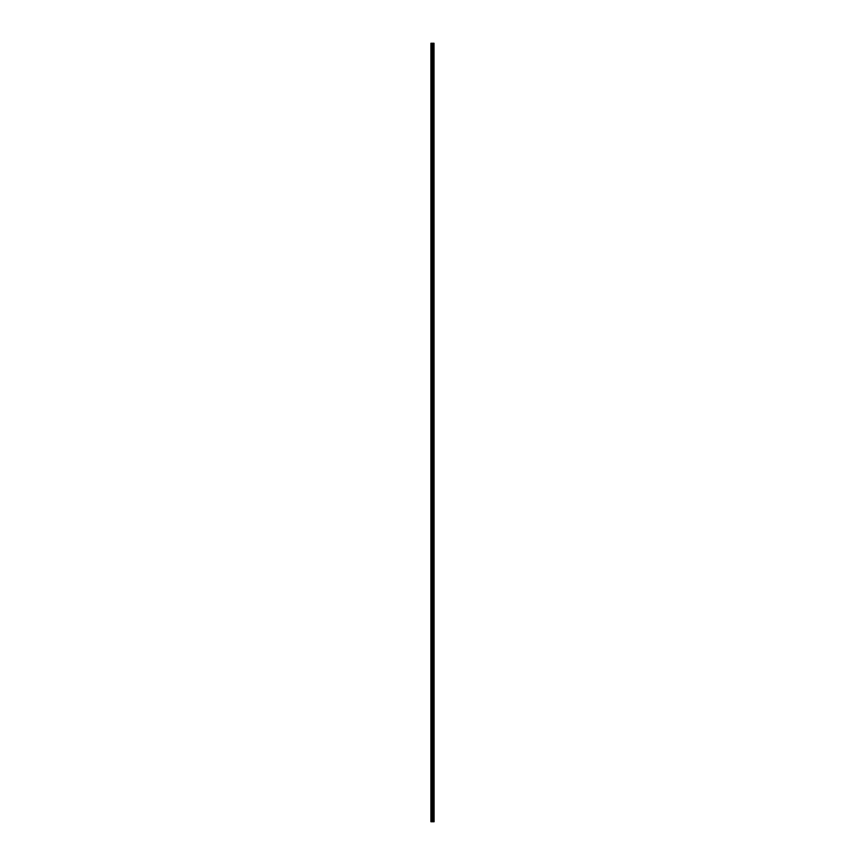 <?xml version="1.0" encoding="UTF-8"?>
<svg xmlns="http://www.w3.org/2000/svg" width="865" height="865" viewBox="0 0 865 865"><rect width="100%" height="100%" fill="white"/><g stroke="black" fill="none" stroke-linecap="round" stroke-linejoin="round"><path stroke-width="0.65" stroke-dasharray="4.33 3.24" d="M430.911 49.035L430.911 49.694L430.911 49.035M432.554 49.035L432.554 50.127L432.554 49.035M434.089 49.035L434.089 50.127L434.089 49.035M430.911 63.513L430.911 62.853L430.911 63.513M432.554 63.513L432.554 62.421L432.554 63.513M434.089 63.513L434.089 62.421L434.089 63.513M430.911 77.98L430.911 77.331L430.911 77.98M432.554 77.98L432.554 79.061L432.554 77.98M434.089 77.98L434.089 79.061L434.089 77.98M430.911 92.447L430.911 93.096L430.911 92.447M432.554 92.447L432.554 93.539L432.554 92.447M434.089 92.447L434.089 93.539L434.089 92.447M430.911 106.914L430.911 107.574L430.911 106.914M432.554 106.914L432.554 108.006L432.554 106.914M434.089 106.914L434.089 108.006L434.089 106.914M430.911 121.392L430.911 122.041L430.911 121.392M432.554 121.392L432.554 120.3L432.554 121.392M434.089 121.392L434.089 120.3L434.089 121.392M430.911 135.859L430.911 135.21L430.911 135.859M432.554 135.859L432.554 136.94L432.554 135.859M434.089 135.859L434.089 136.94L434.089 135.859M430.911 150.326L430.911 150.986L430.911 150.326M432.554 150.326L432.554 151.418L432.554 150.326M434.089 150.326L434.089 151.418L434.089 150.326M430.911 164.804L430.911 164.145L430.911 164.804M432.554 164.804L432.554 163.712L432.554 164.804M434.089 164.804L434.089 163.712L434.089 164.804M430.911 179.271L430.911 178.623L430.911 179.271M432.554 179.271L432.554 180.353L432.554 179.271M434.089 179.271L434.089 180.353L434.089 179.271M430.911 193.738L430.911 194.387L430.911 193.738M432.554 193.738L432.554 194.83L432.554 193.738M434.089 193.738L434.089 194.83L434.089 193.738M430.911 208.216L430.911 207.557L430.911 208.216M432.554 208.216L432.554 207.124L432.554 208.216M434.089 208.216L434.089 207.124L434.089 208.216M430.911 222.683L430.911 223.332L430.911 222.683M432.554 222.683L432.554 221.591L432.554 222.683M434.089 222.683L434.089 221.591L434.089 222.683M430.911 237.151L430.911 236.502L430.911 237.151M432.554 237.151L432.554 238.232L432.554 237.151M434.089 237.151L434.089 238.232L434.089 237.151M430.911 251.618L430.911 252.277L430.911 251.618M432.554 251.618L432.554 252.71L432.554 251.618M434.089 251.618L434.089 252.71L434.089 251.618M430.911 266.096L430.911 265.436L430.911 266.096M432.554 266.096L432.554 265.004L432.554 266.096M434.089 266.096L434.089 265.004L434.089 266.096M430.911 280.563L430.911 279.914L430.911 280.563M432.554 280.563L432.554 281.644L432.554 280.563M434.089 280.563L434.089 281.644L434.089 280.563M430.911 295.03L430.911 294.381L430.911 295.03M432.554 295.03L432.554 296.122L432.554 295.03M434.089 295.03L434.089 296.122L434.089 295.03M430.911 309.508L430.911 308.848L430.911 309.508M432.554 309.508L432.554 308.416L432.554 309.508M434.089 309.508L434.089 308.416L434.089 309.508M430.911 323.975L430.911 324.624L430.911 323.975M432.554 323.975L432.554 322.883L432.554 323.975M434.089 323.975L434.089 322.883L434.089 323.975M430.911 338.442L430.911 339.091L430.911 338.442M432.554 338.442L432.554 339.523L432.554 338.442M434.089 338.442L434.089 339.523L434.089 338.442M430.911 352.909L430.911 353.569L430.911 352.909M432.554 352.909L432.554 354.001L432.554 352.909M434.089 352.909L434.089 354.001L434.089 352.909M430.911 367.387L430.911 366.728L430.911 367.387M432.554 367.387L432.554 366.295L432.554 367.387M434.089 367.387L434.089 366.295L434.089 367.387M430.911 381.854L430.911 381.206L430.911 381.854M432.554 381.854L432.554 382.936L432.554 381.854M434.089 381.854L434.089 382.936L434.089 381.854M430.911 396.321L430.911 395.673L430.911 396.321M432.554 396.321L432.554 397.413L432.554 396.321M434.089 396.321L434.089 397.413L434.089 396.321M430.911 410.799L430.911 410.14L430.911 410.799M432.554 410.799L432.554 409.707L432.554 410.799M434.089 410.799L434.089 409.707L434.089 410.799M430.911 425.266L430.911 425.915L430.911 425.266M432.554 425.266L432.554 424.174L432.554 425.266M434.089 425.266L434.089 424.174L434.089 425.266M430.911 439.734L430.911 440.382L430.911 439.734M432.554 439.734L432.554 440.826L432.554 439.734M434.089 439.734L434.089 440.826L434.089 439.734M430.911 454.201L430.911 454.86L430.911 454.201M432.554 454.201L432.554 455.293L432.554 454.201M434.089 454.201L434.089 455.293L434.089 454.201M430.911 468.679L430.911 469.327L430.911 468.679M432.554 468.679L432.554 467.587L432.554 468.679M434.089 468.679L434.089 467.587L434.089 468.679M430.911 483.146L430.911 483.795L430.911 483.146M432.554 483.146L432.554 484.227L432.554 483.146M434.089 483.146L434.089 484.227L434.089 483.146M430.911 497.613L430.911 498.272L430.911 497.613M432.554 497.613L432.554 498.705L432.554 497.613M434.089 497.613L434.089 498.705L434.089 497.613M430.911 512.091L430.911 511.431L430.911 512.091M432.554 512.091L432.554 510.999L432.554 512.091M434.089 512.091L434.089 510.999L434.089 512.091M430.911 526.558L430.911 525.909L430.911 526.558M432.554 526.558L432.554 527.639L432.554 526.558M434.089 526.558L434.089 527.639L434.089 526.558M430.911 541.025L430.911 541.674L430.911 541.025M432.554 541.025L432.554 542.117L432.554 541.025M434.089 541.025L434.089 542.117L434.089 541.025M430.911 555.492L430.911 556.152L430.911 555.492M432.554 555.492L432.554 556.584L432.554 555.492M434.089 555.492L434.089 556.584L434.089 555.492M430.911 569.97L430.911 570.619L430.911 569.97M432.554 569.97L432.554 568.878L432.554 569.97M434.089 569.97L434.089 568.878L434.089 569.97M430.911 584.437L430.911 585.086L430.911 584.437M432.554 584.437L432.554 585.519L432.554 584.437M434.089 584.437L434.089 585.519L434.089 584.437M430.911 598.904L430.911 599.564L430.911 598.904M432.554 598.904L432.554 599.996L432.554 598.904M434.089 598.904L434.089 599.996L434.089 598.904M430.911 613.382L430.911 612.723L430.911 613.382M432.554 613.382L432.554 612.29L432.554 613.382M434.089 613.382L434.089 612.29L434.089 613.382M430.911 627.849L430.911 628.498L430.911 627.849M432.554 627.849L432.554 628.931L432.554 627.849M434.089 627.849L434.089 628.931L434.089 627.849M430.911 642.317L430.911 642.965L430.911 642.317M432.554 642.317L432.554 643.409L432.554 642.317M434.089 642.317L434.089 643.409L434.089 642.317M430.911 656.784L430.911 657.443L430.911 656.784M432.554 656.784L432.554 657.876L432.554 656.784M434.089 656.784L434.089 657.876L434.089 656.784M430.911 671.262L430.911 670.613L430.911 671.262M432.554 671.262L432.554 670.17L432.554 671.262M434.089 671.262L434.089 670.17L434.089 671.262M430.911 685.729L430.911 685.08L430.911 685.729M432.554 685.729L432.554 686.81L432.554 685.729M434.089 685.729L434.089 686.81L434.089 685.729M430.911 700.196L430.911 700.855L430.911 700.196M432.554 700.196L432.554 701.288L432.554 700.196M434.089 700.196L434.089 701.288L434.089 700.196M430.911 714.674L430.911 714.014L430.911 714.674M432.554 714.674L432.554 713.582L432.554 714.674M434.089 714.674L434.089 713.582L434.089 714.674M430.911 729.141L430.911 729.79L430.911 729.141M432.554 729.141L432.554 730.222L432.554 729.141M434.089 729.141L434.089 730.222L434.089 729.141M430.911 743.608L430.911 744.257L430.911 743.608M432.554 743.608L432.554 744.7L432.554 743.608M434.089 743.608L434.089 744.7L434.089 743.608M430.911 758.086L430.911 757.426L430.911 758.086M432.554 758.086L432.554 756.994L432.554 758.086M434.089 758.086L434.089 756.994L434.089 758.086M430.911 772.553L430.911 773.202L430.911 772.553M432.554 772.553L432.554 771.461L432.554 772.553M434.089 772.553L434.089 771.461L434.089 772.553M430.911 787.02L430.911 787.669L430.911 787.02M432.554 787.02L432.554 788.101L432.554 787.02M434.089 787.02L434.089 788.101L434.089 787.02M430.911 801.487L430.911 802.147L430.911 801.487M432.554 801.487L432.554 802.579L432.554 801.487M434.089 801.487L434.089 802.579L434.089 801.487M430.911 815.965L430.911 815.306L430.911 815.965M432.554 815.965L432.554 814.873L432.554 815.965M434.089 815.965L434.089 814.873L434.089 815.965M433.949 815.965L433.949 814.873L433.949 815.965M433.949 801.487L433.949 802.579L433.949 801.487M433.949 787.02L433.949 788.101L433.949 787.02M433.949 772.553L433.949 771.461L433.949 772.553M433.949 758.086L433.949 756.994L433.949 758.086M433.949 743.608L433.949 744.7L433.949 743.608M433.949 729.141L433.949 730.222L433.949 729.141M433.949 714.674L433.949 713.582L433.949 714.674M433.949 700.196L433.949 701.288L433.949 700.196M433.949 685.729L433.949 686.81L433.949 685.729M433.949 671.262L433.949 670.17L433.949 671.262M433.949 656.784L433.949 657.876L433.949 656.784M433.949 642.317L433.949 643.409L433.949 642.317M433.949 627.849L433.949 628.931L433.949 627.849M433.949 613.382L433.949 612.29L433.949 613.382M433.949 598.904L433.949 599.996L433.949 598.904M433.949 584.437L433.949 585.519L433.949 584.437M433.949 569.97L433.949 568.878L433.949 569.97M433.949 555.492L433.949 556.584L433.949 555.492M433.949 541.025L433.949 542.117L433.949 541.025M433.949 526.558L433.949 527.639L433.949 526.558M433.949 512.091L433.949 510.999L433.949 512.091M433.949 497.613L433.949 498.705L433.949 497.613M433.949 483.146L433.949 484.227L433.949 483.146M433.949 468.679L433.949 467.587L433.949 468.679M433.949 454.201L433.949 455.293L433.949 454.201M433.949 439.734L433.949 440.826L433.949 439.734M433.949 425.266L433.949 424.174L433.949 425.266M433.949 410.799L433.949 409.707L433.949 410.799M433.949 396.321L433.949 397.413L433.949 396.321M433.949 381.854L433.949 382.936L433.949 381.854M433.949 367.387L433.949 366.295L433.949 367.387M433.949 352.909L433.949 354.001L433.949 352.909M433.949 338.442L433.949 339.523L433.949 338.442M433.949 323.975L433.949 322.883L433.949 323.975M433.949 309.508L433.949 308.416L433.949 309.508M433.949 295.03L433.949 296.122L433.949 295.03M433.949 280.563L433.949 281.644L433.949 280.563M433.949 266.096L433.949 265.004L433.949 266.096M433.949 251.618L433.949 252.71L433.949 251.618M433.949 237.151L433.949 238.232L433.949 237.151M433.949 222.683L433.949 221.591L433.949 222.683M433.949 208.216L433.949 207.124L433.949 208.216M433.949 193.738L433.949 194.83L433.949 193.738M433.949 179.271L433.949 180.353L433.949 179.271M433.949 164.804L433.949 163.712L433.949 164.804M433.949 150.326L433.949 151.418L433.949 150.326M433.949 135.859L433.949 136.94L433.949 135.859M433.949 121.392L433.949 120.3L433.949 121.392M433.949 106.914L433.949 108.006L433.949 106.914M433.949 92.447L433.949 93.539L433.949 92.447M433.949 77.98L433.949 79.061L433.949 77.98M433.949 63.513L433.949 62.421L433.949 63.513M433.949 49.035L433.949 50.127L433.949 49.035M431.051 821.75L430.911 43.25L430.911 821.75L430.911 43.25L430.911 821.75L433.019 821.75L433.019 43.25L434.089 43.25L434.089 821.75L433.96 43.25M433.96 821.75L433.019 821.75M431.051 43.25L433.019 43.25M432.186 43.25L432.814 43.25L432.186 43.25M433.084 821.75L433.084 43.25M431.635 821.75L431.635 43.25M431.732 821.75L431.732 43.25M432.273 821.75L432.273 43.25M432.478 821.75L432.478 43.25M432.565 821.75L432.565 43.25M432.77 821.75L432.77 43.25M433.322 821.75L433.322 43.25M433.408 821.75L433.408 43.25M433.614 821.75L433.614 43.25M433.7 821.75L433.7 43.25M434.014 821.75L434.014 43.25M430.911 49.694L432.554 49.694L430.911 49.694M430.911 64.161L432.554 64.161L430.911 64.161M430.911 78.629L432.554 78.629L430.911 78.629M430.911 93.096L432.554 93.096L430.911 93.096M430.911 107.574L432.554 107.574L430.911 107.574M430.911 122.041L432.554 122.041L430.911 122.041M430.911 136.508L432.554 136.508L430.911 136.508M430.911 150.986L432.554 150.986L430.911 150.986M430.911 165.453L432.554 165.453L430.911 165.453M430.911 179.92L432.554 179.92L430.911 179.92M430.911 194.387L432.554 194.387L430.911 194.387M430.911 208.865L432.554 208.865L430.911 208.865M430.911 223.332L432.554 223.332L430.911 223.332M430.911 237.799L432.554 237.799L430.911 237.799M430.911 252.277L432.554 252.277L430.911 252.277M430.911 266.744L432.554 266.744L430.911 266.744M430.911 281.212L432.554 281.212L430.911 281.212M430.911 295.679L432.554 295.679L430.911 295.679M430.911 310.157L432.554 310.157L430.911 310.157M430.911 324.624L432.554 324.624L430.911 324.624M430.911 339.091L432.554 339.091L430.911 339.091M430.911 353.569L432.554 353.569L430.911 353.569M430.911 368.036L432.554 368.036L430.911 368.036M430.911 382.503L432.554 382.503L430.911 382.503M430.911 396.97L432.554 396.97L430.911 396.97M430.911 411.448L432.554 411.448L430.911 411.448M430.911 425.915L432.554 425.915L430.911 425.915M430.911 440.382L432.554 440.382L430.911 440.382M430.911 454.86L432.554 454.86L430.911 454.86M430.911 469.327L432.554 469.327L430.911 469.327M430.911 483.795L432.554 483.795L430.911 483.795M430.911 498.272L432.554 498.272L430.911 498.272M430.911 512.74L432.554 512.74L430.911 512.74M430.911 527.207L432.554 527.207L430.911 527.207M430.911 541.674L432.554 541.674L430.911 541.674M430.911 556.152L432.554 556.152L430.911 556.152M430.911 570.619L432.554 570.619L430.911 570.619M430.911 585.086L432.554 585.086L430.911 585.086M430.911 599.564L432.554 599.564L430.911 599.564M430.911 614.031L432.554 614.031L430.911 614.031M430.911 628.498L432.554 628.498L430.911 628.498M430.911 642.965L432.554 642.965L430.911 642.965M430.911 657.443L432.554 657.443L430.911 657.443M430.911 671.91L432.554 671.91L430.911 671.91M430.911 686.377L432.554 686.377L430.911 686.377M430.911 700.855L432.554 700.855L430.911 700.855M430.911 715.323L432.554 715.323L430.911 715.323M430.911 729.79L432.554 729.79L430.911 729.79M430.911 744.257L432.554 744.257L430.911 744.257M430.911 758.735L432.554 758.735L430.911 758.735M430.911 773.202L432.554 773.202L430.911 773.202M430.911 787.669L432.554 787.669L430.911 787.669M430.911 802.147L432.554 802.147L430.911 802.147M430.911 816.614L432.554 816.614L430.911 816.614M432.554 817.047L433.949 817.047L432.554 817.047M432.554 802.579L433.949 802.579L432.554 802.579M432.554 788.101L433.949 788.101L432.554 788.101M432.554 773.634L433.949 773.634L432.554 773.634M432.554 759.167L433.949 759.167L432.554 759.167M432.554 744.7L433.949 744.7L432.554 744.7M432.554 730.222L433.949 730.222L432.554 730.222M432.554 715.755L433.949 715.755L432.554 715.755M432.554 701.288L433.949 701.288L432.554 701.288M432.554 686.81L433.949 686.81L432.554 686.81M432.554 672.343L433.949 672.343L432.554 672.343M432.554 657.876L433.949 657.876L432.554 657.876M432.554 643.409L433.949 643.409L432.554 643.409M432.554 628.931L433.949 628.931L432.554 628.931M432.554 614.464L433.949 614.464L432.554 614.464M432.554 599.996L433.949 599.996L432.554 599.996M432.554 585.519L433.949 585.519L432.554 585.519M432.554 571.051L433.949 571.051L432.554 571.051M432.554 556.584L433.949 556.584L432.554 556.584M432.554 542.117L433.949 542.117L432.554 542.117M432.554 527.639L433.949 527.639L432.554 527.639M432.554 513.172L433.949 513.172L432.554 513.172M432.554 498.705L433.949 498.705L432.554 498.705M432.554 484.227L433.949 484.227L432.554 484.227M432.554 469.76L433.949 469.76L432.554 469.76M432.554 455.293L433.949 455.293L432.554 455.293M432.554 440.826L433.949 440.826L432.554 440.826M432.554 426.348L433.949 426.348L432.554 426.348M432.554 411.881L433.949 411.881L432.554 411.881M432.554 397.413L433.949 397.413L432.554 397.413M432.554 382.936L433.949 382.936L432.554 382.936M432.554 368.468L433.949 368.468L432.554 368.468M432.554 354.001L433.949 354.001L432.554 354.001M432.554 339.523L433.949 339.523L432.554 339.523M432.554 325.056L433.949 325.056L432.554 325.056M432.554 310.589L433.949 310.589L432.554 310.589M432.554 296.122L433.949 296.122L432.554 296.122M432.554 281.644L433.949 281.644L432.554 281.644M432.554 267.177L433.949 267.177L432.554 267.177M432.554 252.71L433.949 252.71L432.554 252.71M432.554 238.232L433.949 238.232L432.554 238.232M432.554 223.765L433.949 223.765L432.554 223.765M432.554 209.298L433.949 209.298L432.554 209.298M432.554 194.83L433.949 194.83L432.554 194.83M432.554 180.353L433.949 180.353L432.554 180.353M432.554 165.885L433.949 165.885L432.554 165.885M432.554 151.418L433.949 151.418L432.554 151.418M432.554 136.94L433.949 136.94L432.554 136.94M432.554 122.473L433.949 122.473L432.554 122.473M432.554 108.006L433.949 108.006L432.554 108.006M432.554 93.539L433.949 93.539L432.554 93.539M432.554 79.061L433.949 79.061L432.554 79.061M432.554 64.594L433.949 64.594L432.554 64.594M432.554 50.127L433.949 50.127L432.554 50.127M432.554 47.953L433.949 47.953L432.554 47.953M432.554 62.421L433.949 62.421L432.554 62.421M432.554 76.899L433.949 76.899L432.554 76.899M432.554 91.366L433.949 91.366L432.554 91.366M432.554 105.833L433.949 105.833L432.554 105.833M432.554 120.3L433.949 120.3L432.554 120.3M432.554 134.778L433.949 134.778L432.554 134.778M432.554 149.245L433.949 149.245L432.554 149.245M432.554 163.712L433.949 163.712L432.554 163.712M432.554 178.19L433.949 178.19L432.554 178.19M432.554 192.657L433.949 192.657L432.554 192.657M432.554 207.124L433.949 207.124L432.554 207.124M432.554 221.591L433.949 221.591L432.554 221.591M432.554 236.069L433.949 236.069L432.554 236.069M432.554 250.536L433.949 250.536L432.554 250.536M432.554 265.004L433.949 265.004L432.554 265.004M432.554 279.482L433.949 279.482L432.554 279.482M432.554 293.949L433.949 293.949L432.554 293.949M432.554 308.416L433.949 308.416L432.554 308.416M432.554 322.883L433.949 322.883L432.554 322.883M432.554 337.361L433.949 337.361L432.554 337.361M432.554 351.828L433.949 351.828L432.554 351.828M432.554 366.295L433.949 366.295L432.554 366.295M432.554 380.773L433.949 380.773L432.554 380.773M432.554 395.24L433.949 395.24L432.554 395.24M432.554 409.707L433.949 409.707L432.554 409.707M432.554 424.174L433.949 424.174L432.554 424.174M432.554 438.652L433.949 438.652L432.554 438.652M432.554 453.119L433.949 453.119L432.554 453.119M432.554 467.587L433.949 467.587L432.554 467.587M432.554 482.065L433.949 482.065L432.554 482.065M432.554 496.532L433.949 496.532L432.554 496.532M432.554 510.999L433.949 510.999L432.554 510.999M432.554 525.477L433.949 525.477L432.554 525.477M432.554 539.944L433.949 539.944L432.554 539.944M432.554 554.411L433.949 554.411L432.554 554.411M432.554 568.878L433.949 568.878L432.554 568.878M432.554 583.356L433.949 583.356L432.554 583.356M432.554 597.823L433.949 597.823L432.554 597.823M432.554 612.29L433.949 612.29L432.554 612.29M432.554 626.768L433.949 626.768L432.554 626.768M432.554 641.235L433.949 641.235L432.554 641.235M432.554 655.702L433.949 655.702L432.554 655.702M432.554 670.17L433.949 670.17L432.554 670.17M432.554 684.648L433.949 684.648L432.554 684.648M432.554 699.115L433.949 699.115L432.554 699.115M432.554 713.582L433.949 713.582L432.554 713.582M432.554 728.06L433.949 728.06L432.554 728.06M432.554 742.527L433.949 742.527L432.554 742.527M432.554 756.994L433.949 756.994L432.554 756.994M432.554 771.461L433.949 771.461L432.554 771.461M432.554 785.939L433.949 785.939L432.554 785.939M432.554 800.406L433.949 800.406L432.554 800.406M432.554 814.873L433.949 814.873L432.554 814.873M430.911 815.306L432.554 815.306L430.911 815.306M430.911 800.839L432.554 800.839L430.911 800.839M430.911 786.371L432.554 786.371L430.911 786.371M430.911 771.904L432.554 771.904L430.911 771.904M430.911 757.426L432.554 757.426L430.911 757.426M430.911 742.959L432.554 742.959L430.911 742.959M430.911 728.492L432.554 728.492L430.911 728.492M430.911 714.014L432.554 714.014L430.911 714.014M430.911 699.547L432.554 699.547L430.911 699.547M430.911 685.08L432.554 685.08L430.911 685.08M430.911 670.613L432.554 670.613L430.911 670.613M430.911 656.135L432.554 656.135L430.911 656.135M430.911 641.668L432.554 641.668L430.911 641.668M430.911 627.201L432.554 627.201L430.911 627.201M430.911 612.723L432.554 612.723L430.911 612.723M430.911 598.256L432.554 598.256L430.911 598.256M430.911 583.788L432.554 583.788L430.911 583.788M430.911 569.321L432.554 569.321L430.911 569.321M430.911 554.843L432.554 554.843L430.911 554.843M430.911 540.376L432.554 540.376L430.911 540.376M430.911 525.909L432.554 525.909L430.911 525.909M430.911 511.431L432.554 511.431L430.911 511.431M430.911 496.964L432.554 496.964L430.911 496.964M430.911 482.497L432.554 482.497L430.911 482.497M430.911 468.03L432.554 468.03L430.911 468.03M430.911 453.552L432.554 453.552L430.911 453.552M430.911 439.085L432.554 439.085L430.911 439.085M430.911 424.618L432.554 424.618L430.911 424.618M430.911 410.14L432.554 410.14L430.911 410.14M430.911 395.673L432.554 395.673L430.911 395.673M430.911 381.206L432.554 381.206L430.911 381.206M430.911 366.728L432.554 366.728L430.911 366.728M430.911 352.26L432.554 352.26L430.911 352.26M430.911 337.793L432.554 337.793L430.911 337.793M430.911 323.326L432.554 323.326L430.911 323.326M430.911 308.848L432.554 308.848L430.911 308.848M430.911 294.381L432.554 294.381L430.911 294.381M430.911 279.914L432.554 279.914L430.911 279.914M430.911 265.436L432.554 265.436L430.911 265.436M430.911 250.969L432.554 250.969L430.911 250.969M430.911 236.502L432.554 236.502L430.911 236.502M430.911 222.035L432.554 222.035L430.911 222.035M430.911 207.557L432.554 207.557L430.911 207.557M430.911 193.09L432.554 193.09L430.911 193.09M430.911 178.623L432.554 178.623L430.911 178.623M430.911 164.145L432.554 164.145L430.911 164.145M430.911 149.677L432.554 149.677L430.911 149.677M430.911 135.21L432.554 135.21L430.911 135.21M430.911 120.743L432.554 120.743L430.911 120.743M430.911 106.265L432.554 106.265L430.911 106.265M430.911 91.798L432.554 91.798L430.911 91.798M430.911 77.331L432.554 77.331L430.911 77.331M430.911 62.853L432.554 62.853L430.911 62.853M430.911 48.386L432.554 48.386L430.911 48.386"/><path stroke-width="1.3" d="M434.014 43.25L434.089 821.75L434.014 43.25L430.911 43.25L430.911 821.75L431.051 43.25M431.051 821.75L434.014 821.75M433.084 821.75L433.084 43.25M433.019 821.75L433.019 43.25M433.96 821.75L433.96 43.25M433.7 821.75L433.7 43.25M433.614 821.75L433.614 43.25M433.408 821.75L433.408 43.25M433.322 821.75L433.322 43.25M432.77 821.75L432.77 43.25M432.565 821.75L432.565 43.25M432.478 821.75L432.478 43.25M432.273 821.75L432.273 43.25M431.732 821.75L431.732 43.25M431.635 821.75L431.635 43.25"/></g></svg>
